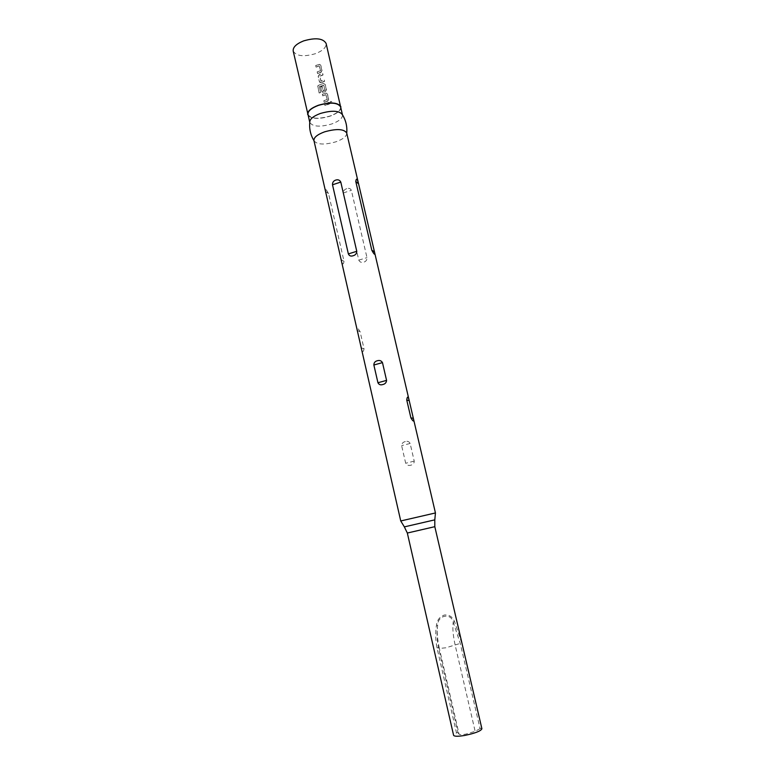<?xml version="1.0" encoding="UTF-8"?>
<svg xmlns="http://www.w3.org/2000/svg" width="775" height="775" viewBox="0 0 775 775"><rect width="100%" height="100%" fill="white"/><g stroke="black" fill="none" stroke-linecap="round" stroke-linejoin="round"><path stroke-width="0.58" stroke-dasharray="3.88 2.91" d="M331.903 101.961L331.022 101.399L330.315 102.755L331.225 103.327L331.903 101.961M331.671 101.883L330.799 101.312L330.111 102.658L331.012 103.24L331.671 101.883M293.192 51.043C296.273 56.207 303.742 57.069 315.59 53.63C322.942 50.704 326.449 47.304 326.11 43.439M308.266 115.717C312.451 119.088 319.717 119.234 330.073 116.153C336.321 113.867 339.934 111.212 340.913 108.18M327.428 104.732L329.753 103.821L329.404 102.339L324.599 104.024L324.938 105.507L327.428 104.732M326.692 101.564L327.699 101.196L328.697 99.268L327.496 94.075L326.265 93.184L322.371 94.385L322.71 95.867L326.004 94.792L327.234 99.646L323.863 100.857L324.212 102.339L326.692 101.564M324.463 91.934L325.471 91.557L326.459 89.638L325.258 84.456L323.63 83.622L318.864 85.124L317.769 86.17L319.145 93.029L320.714 92.68L319.368 86.829L323.814 85.337L325.045 90.181L323.301 90.907L322.206 86.635L320.685 87.1L321.664 91.334L322.361 92.215L324.463 91.934M322.235 82.324L324.551 81.404L324.212 79.932L321.044 81.142L319.823 76.318L323.059 74.972L322.72 73.499L319.358 74.778L318.254 76.58L319.445 81.733L320.114 82.605L322.235 82.324M320.017 72.753L321.024 72.375L322.012 70.457L320.811 65.313L319.804 64.432L315.725 65.662L316.074 67.125L319.348 66.03L320.569 70.845L317.217 72.075L317.556 73.538L320.017 72.753M307.975 114.438C310.872 118.837 318.205 119.379 329.966 116.056C337.28 113.305 340.835 110.253 340.613 106.902M342.482 114.913L342.482 114.913C342.686 118.207 339.121 121.22 331.797 123.952C320.017 127.265 312.683 126.771 309.806 122.45L309.806 122.45M346.735 133.126L346.735 133.135C346.774 136.264 343.17 139.161 335.924 141.806C324.279 145.07 316.956 144.702 313.972 140.692L313.972 140.682M344.022 261.311L341.116 259.644C342.443 264.662 343.412 265.224 344.022 261.311L328.542 193.585C325.984 188.887 324.977 188.16 325.548 191.406L328.542 193.585M364.027 348.827L361.247 347.859C362.438 352.334 363.368 352.654 364.027 348.827L360.104 331.671C357.633 327.554 356.694 327.186 357.294 330.557L360.104 331.671M346.783 188.683C344.517 189.352 343.354 190.776 343.286 192.956L358.796 260.138C359.832 262.173 361.499 262.841 363.795 262.173C366.013 261.466 367.069 259.954 366.982 257.639L351.356 190.33C350.474 188.461 348.944 187.908 346.783 188.683M405.344 441.576C403.048 442.06 401.808 443.407 401.624 445.635L405.693 463.256C406.836 465.194 408.541 465.843 410.808 465.194C413.046 464.719 414.189 463.353 414.228 461.115L410.13 443.465C409.113 441.537 407.524 440.907 405.344 441.576M481.905 728.771L461.697 642.959L454.547 621.54C452.561 616.832 449.219 614.643 444.511 614.982C439.754 616.629 437.071 620.058 436.441 625.289C435.337 632.749 435.521 640.295 437.013 647.919L456.485 732.85L453.598 735.301M437.013 647.919L438.466 647.638C436.984 640.208 436.713 632.778 437.652 625.347C437.517 615.243 451.002 612.424 453.22 622.131L460.205 643.269L480.083 728.655L481.595 728.374M456.485 732.85L457.957 732.598L438.466 647.638L439.377 648.442L459.062 734.158L457.957 732.598M480.083 728.655L475.143 731.3L465.804 734.138C461.978 734.768 459.73 734.778 459.062 734.158M454.547 621.54L453.22 622.131C452.397 627.857 453.046 635.568 455.187 645.265L475.143 731.3M436.441 625.289L437.652 625.347C436.703 631.083 437.284 638.774 439.377 648.442L445.906 647.793L461.697 642.959M329.22 102.232L324.522 103.879L324.87 105.361L329.569 103.724L329.404 102.339M328.513 99.161L327.312 93.969L326.081 93.078L322.293 94.24L322.632 95.722L325.858 94.666L327.089 99.529L323.795 100.711L324.134 102.193L327.544 101.07L328.697 99.268M319.319 86.674L323.669 85.211L324.89 90.055L323.194 90.772L322.1 86.5L320.608 86.945L321.586 91.188L323.301 92.148L325.316 91.44L326.275 89.522L325.074 84.349L323.475 83.506L318.816 84.969L317.76 85.996L319.135 92.864L320.666 92.525L319.368 86.829M321.073 82.547L324.367 81.297L324.028 79.825L320.937 81.007L319.707 76.173L322.875 74.855L322.536 73.383L319.252 74.633L318.176 76.425L319.368 81.588L321.179 82.683M321.828 70.341L320.627 65.197L319.62 64.315L315.657 65.507L315.997 66.97L319.193 65.904L320.414 70.719L317.14 71.92L317.479 73.392L320.869 72.249L322.012 70.457M435.443 512.953L400.743 520.965M434.785 519.928L404.395 526.942M434.814 526.68L407.33 533.035M358.796 260.138L366.982 257.639M343.286 192.956L351.356 190.33M414.228 461.115L405.693 463.256M410.13 443.465L401.624 445.635"/><path stroke-width="1.16" d="M340.913 108.18L326.11 43.439C323.097 38.285 315.59 37.442 303.587 40.91C296.273 43.884 292.814 47.256 293.192 51.043L308.266 115.717M340.923 106.834C338.045 102.348 330.537 101.825 318.389 105.245C310.969 108.083 307.394 111.174 307.665 114.506M342.443 114.758L340.613 106.902C337.793 102.513 330.421 101.99 318.506 105.342C311.221 108.132 307.714 111.164 307.975 114.438L309.767 122.305C309.7 119.108 313.236 116.163 320.375 113.47C332.088 110.157 339.44 110.583 342.434 114.739C345.892 120.387 347.326 126.509 346.735 133.126M313.972 140.692L313.943 140.575C313.72 137.485 317.275 134.569 324.599 131.837C336.573 128.505 343.945 128.892 346.706 133.009L346.735 133.135M325.548 191.406L341.116 259.644M357.294 330.557L361.247 347.859M382.763 384.545C380.544 385.262 378.936 384.662 377.938 382.743L373.86 365.006C373.908 362.719 375.052 361.305 377.289 360.753C379.576 360.046 381.3 360.666 382.472 362.613L386.57 380.389C386.376 382.637 385.107 384.022 382.763 384.545M353.119 255.75C350.862 256.515 349.273 255.895 348.363 253.909L332.504 184.789C332.417 182.425 333.483 180.866 335.711 180.091C338.036 179.364 339.731 180.023 340.787 182.077L356.771 251.313C356.713 253.599 355.493 255.082 353.119 255.75M434.814 526.68L407.33 533.035L453.598 735.301C454.295 736.502 457.957 736.55 464.593 735.465C475.094 733.286 480.868 731.058 481.905 728.771L434.814 526.68L434.785 519.928M413.337 418.306L413.579 419.323C413.957 421.988 413.065 421.513 410.905 417.89L406.749 400.055C407.185 396.354 407.921 396.18 408.958 399.532L413.337 418.306L410.905 417.89M371.797 250.199L355.783 181.515C356.219 178.076 357.052 178.434 358.282 182.58L374.742 253.018C374.993 255.256 374.005 254.326 371.797 250.199L374.49 251.943M404.395 526.942L400.743 520.965L435.443 512.953L413.579 419.323M407.33 533.035L404.347 526.884L434.804 519.851L435.443 512.953M340.787 182.077L332.504 184.789M356.771 251.313L348.363 253.909M358.563 183.791L355.783 181.515M406.749 400.055L409.21 400.617M386.57 380.389L377.938 382.743M382.472 362.613L373.86 365.006M309.777 122.285C309.147 128.863 310.543 135.005 313.972 140.682M400.743 520.965L313.943 140.575M408.958 399.532L374.742 253.018M358.282 182.58L346.706 133.009"/></g></svg>
